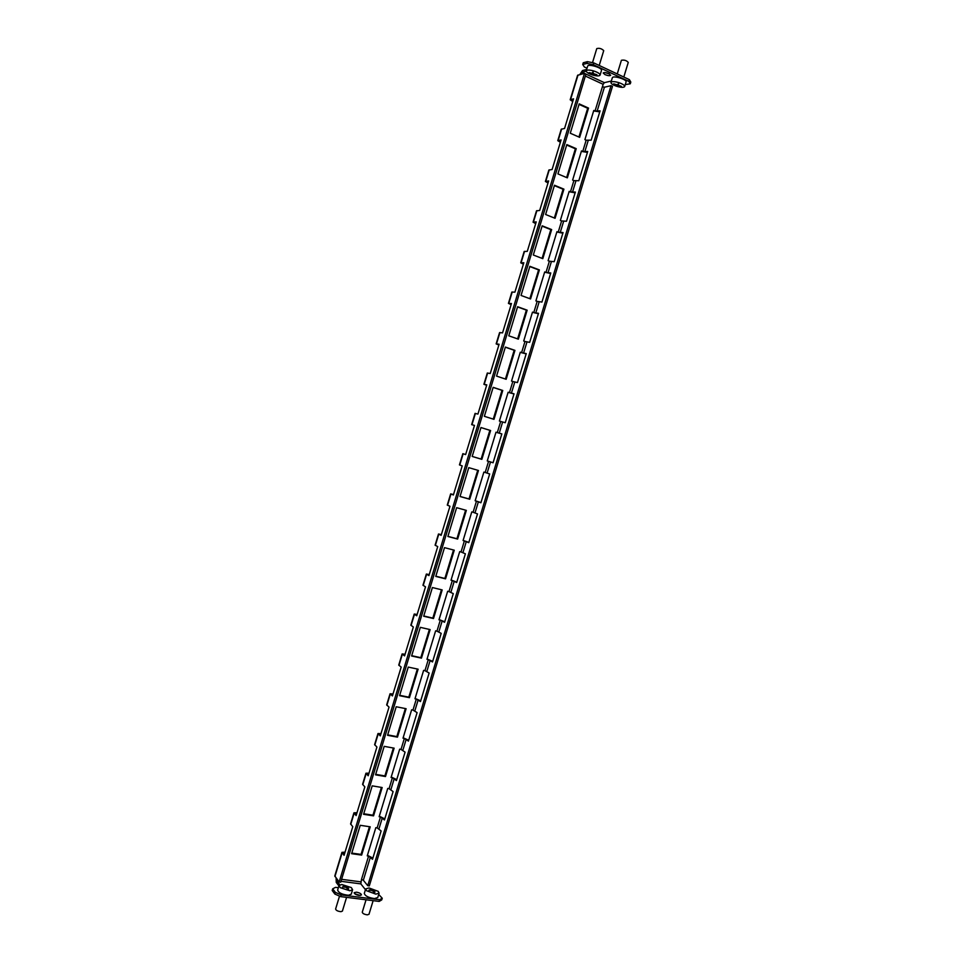 <?xml version="1.0" encoding="UTF-8"?>
<svg xmlns="http://www.w3.org/2000/svg" width="963" height="963" viewBox="0 0 963 963"><rect width="100%" height="100%" fill="white"/><g stroke="black" fill="none" stroke-linecap="round" stroke-linejoin="round"><path stroke-width="1.44" d="M604.993 74.608L603.199 73.007C604.018 72.261 605.92 72.478 608.905 73.645L610.686 75.246C609.856 75.993 607.966 75.776 604.993 74.608M604.92 72.562L609.483 73.946M354.793 893.796L360.318 895.494M356.539 892.171L354.155 892.677C354.36 893.893 356.009 894.82 359.091 895.446L361.462 894.952C361.257 893.724 359.608 892.797 356.539 892.171M372.874 858.105L367.421 855.3M501.831 433.952L495.993 432.231L487.266 460.952L488.566 461.337L485.183 472.472L483.883 472.087L475.156 500.772L476.468 501.145L473.086 512.256L471.786 511.895L463.083 540.532L464.383 540.881L461.024 551.955L459.712 551.618L451.021 580.208L452.333 580.533L448.975 591.595L447.663 591.27L438.984 619.811L440.308 620.112L436.949 631.162L435.625 630.861L426.97 659.342L428.294 659.631L424.948 670.645L423.624 670.368L414.981 698.789L416.317 699.066L412.971 710.068L411.634 709.803L403.016 738.176L404.352 738.428L401.017 749.407L399.681 749.166L391.074 777.49L392.41 777.719L389.076 788.673L387.74 788.456L379.145 816.72L380.493 816.925L377.159 827.867L381.119 830.961L372.512 859.285L368.588 856.071L361.486 879.436L363.34 880.242L367.746 885.683L611.024 85.695L604.403 87.212L602.393 86.802L603.151 84.311L604.355 82.662L611.349 81.024M377.159 827.867L375.823 827.674L367.252 855.89L368.588 856.071M384.791 818.899L379.314 816.191M389.076 788.673L393.097 791.586L384.466 819.97L380.493 816.925M396.732 779.621L391.219 777.009M401.017 749.407L405.086 752.139L396.443 780.584L392.41 777.719M408.697 740.27L403.148 737.754M412.971 710.068L417.099 712.62L408.444 741.113L404.352 738.428M420.687 700.835L415.089 698.428M424.948 670.645L429.137 673.029L420.47 701.57L416.317 699.066M432.7 661.34L427.066 659.029M436.949 631.162L441.198 633.365L432.507 661.954L428.294 659.631M444.725 621.773L439.068 619.558M448.975 591.595L453.284 593.617L444.581 622.267L440.308 620.112M456.787 582.121L451.081 580.015M461.024 551.955L465.394 553.809L456.667 582.507L452.333 580.533M468.861 542.398L463.119 540.399M473.086 512.256L477.516 513.917L468.776 542.675L464.383 540.881M480.958 502.602L475.18 500.7M485.183 472.472L489.673 473.952L480.91 502.758L476.468 501.145M493.08 462.734L487.266 460.94M602.393 86.802L595.026 111.034L593.774 110.456L584.902 139.647L586.166 140.201L582.735 151.492L581.471 150.938L572.624 180.069L573.888 180.599L570.457 191.878L569.193 191.348L560.358 220.419L561.622 220.936L558.203 232.191L556.939 231.686L548.116 260.696L549.392 261.19L545.973 272.421L544.697 271.939L535.897 300.901L537.185 301.371L533.767 312.578L532.491 312.12L523.703 341.022L524.991 341.48L521.585 352.663L520.309 352.217L511.534 381.071L512.822 381.504L509.427 392.675L508.139 392.254L499.388 421.048L500.688 421.457L497.293 432.604L501.843 433.904L493.068 462.77L488.566 461.337M497.293 432.604L495.993 432.206M509.427 392.675L514.037 393.795L505.25 422.709L500.688 421.457M508.115 392.338L513.989 393.951M521.585 352.663L526.255 353.602L517.456 382.576L512.822 381.504M520.261 352.362L526.171 353.878M533.767 312.578L538.51 313.336L529.674 342.359L524.991 341.48M532.431 312.313L538.377 313.733M545.973 272.421L550.776 272.986L541.928 302.069L537.185 301.371M544.625 272.192L550.607 273.504M558.203 232.191L563.054 232.565L554.207 261.707L549.392 261.19M556.843 231.999L562.861 233.202M570.457 191.878L575.368 192.07L566.497 221.261L561.622 220.936M569.073 191.733L575.14 192.829M582.735 151.492L587.707 151.492L578.811 180.743L573.888 180.599M581.339 151.384L587.442 152.383M595.026 111.034L600.069 110.853L591.162 140.153L586.166 140.201M593.617 110.962L599.756 111.852M345.043 852.147L341.949 852.351L344.08 855.313L352.759 826.687L350.592 823.871L353.927 812.844M344.465 854.049L343.61 852.869L344.862 852.737M356.996 812.712L353.939 812.82L356.129 815.577L364.833 786.903L362.594 784.279L365.94 773.241L368.203 775.769L376.918 747.035L374.619 744.628L377.978 733.553M356.479 814.433L355.6 813.338L356.84 813.241M368.516 774.746L367.613 773.734L368.841 773.686M365.952 773.217L368.985 773.205M380.987 733.625L377.978 733.529L380.301 735.888L389.04 707.095L386.669 704.892L390.039 693.793L392.423 695.924L401.174 667.082L398.742 665.084L402.113 653.961L404.568 655.899L413.332 626.997L410.84 625.192L414.222 614.057L416.738 615.778L425.514 586.828L422.962 585.239L426.344 574.068L428.932 575.597L437.732 546.587L435.095 545.202L438.49 534.008L441.138 535.332L449.962 506.273L447.265 505.094L450.66 493.875L453.38 494.994L462.204 465.875L459.447 464.9L462.854 453.669L465.635 454.584L474.482 425.405L471.653 424.635L474.193 425.381M380.578 734.986L379.651 734.047L380.867 734.047M392.663 695.154L391.712 694.299M390.039 693.781L393.024 693.974M392.423 694.949L392.904 694.335M404.773 655.237L403.798 654.455L404.978 654.551M402.113 653.949L405.074 654.25M416.895 615.249L415.896 614.55L417.063 614.695M414.222 614.045L417.148 614.442M429.053 575.188L428.029 574.574L429.185 574.755M426.344 574.056L429.245 574.562M441.223 535.043L440.175 534.513L441.319 534.742M438.49 534.008L441.355 534.609M453.429 494.838L452.345 494.38L453.477 494.657M450.66 493.875L453.501 494.585M465.647 454.536L462.854 453.669M471.653 424.635L475.072 413.38L477.925 414.09L486.784 384.851L483.895 384.297L486.652 385.296M486.676 385.224L485.581 384.815L486.736 385.031M483.895 384.297L487.314 373.018L490.227 373.512L499.111 344.236L496.15 343.887L498.882 344.995M498.918 344.85L497.835 344.405L499.015 344.537M496.15 343.875L499.58 332.584L502.554 332.873L511.449 303.526L508.428 303.393L511.124 304.609M511.184 304.404L510.125 303.911L511.329 303.959M508.428 303.381L511.859 292.066L514.904 292.15L523.824 262.743L520.73 262.827L523.403 264.139M523.475 263.886L522.428 263.344L523.655 263.308M520.73 262.815L524.173 251.475L527.291 251.343L536.222 221.887L533.057 222.176L535.693 223.609M535.801 223.284L534.754 222.694L536.006 222.573M533.057 222.164L536.499 210.813L539.689 210.464L548.633 180.948L545.407 181.453L548.019 182.994M548.14 182.609L547.104 181.971L548.392 181.766M545.407 181.441L548.862 170.066L552.112 169.5L561.08 139.936L557.782 140.658L560.358 142.295M559.479 141.164L560.791 140.875M560.49 141.862L560.478 140.935M557.782 140.634L561.236 129.247L564.559 128.464L573.539 98.84L570.18 99.779L572.732 101.524M572.877 101.031L571.878 100.296L573.214 99.911M570.18 99.755L577.595 75.307L584.481 73.369L339.145 881.976L334.787 875.945L341.937 852.387M392.627 694.275L391.712 694.287M559.479 141.176L560.225 141.742M579.822 74.548L582.507 70.552L586.636 69.48M369.467 826.711L361.053 854.398L351.796 853.098M381.408 787.397L372.958 815.204L363.737 813.759M393.373 748.01L384.887 775.925L375.69 774.348M405.351 708.563L396.84 736.587L387.68 734.877M417.364 669.032L408.818 697.164L399.681 695.322M429.39 629.429L420.807 657.669L411.707 655.695M441.439 589.753L432.832 618.102L423.756 615.983M453.513 550.005L444.87 578.462L435.83 576.211M465.611 510.173L456.931 538.75L447.927 536.355M477.732 470.281L469.017 498.966L460.037 496.427M480.946 427.56L489.866 430.329L481.127 459.098L472.183 456.426M493.128 387.427L502.012 390.328L493.261 419.122M505.334 347.21L514.182 350.267L505.431 379.049M517.552 306.932L526.376 310.122L517.625 338.904M529.806 266.57L538.582 269.905L529.843 298.686M542.073 226.136L550.824 229.615L542.085 258.385M554.375 185.63L563.09 189.242L554.351 218.011M566.689 145.04L575.368 148.796L566.641 177.553M579.028 104.377L587.683 108.277L578.944 137.035M580.677 74.332L581.279 74.175M365.446 889.668L360.836 883.89L361.486 879.436M360.234 825.303L370.225 826.82L361.643 855.096L351.615 853.687L360.234 825.303M372.2 785.856L382.167 787.529L373.56 815.854L363.569 814.301L372.2 785.856M384.189 746.349L394.12 748.155L385.501 776.539L375.546 774.83L384.189 746.349M396.214 706.758L406.109 708.708L397.466 737.14L387.547 735.299L396.214 706.758M408.252 667.094L418.111 669.189L409.456 697.681L399.573 695.683L408.252 667.094M420.313 627.346L430.136 629.597L421.469 658.138L411.61 655.996L420.313 627.346M432.387 587.538L442.186 589.934L433.494 618.523L423.684 616.236L432.387 587.538M444.497 547.646L454.259 550.198L445.556 578.835L435.77 576.404L444.497 547.646M456.631 507.682L466.345 510.378L457.63 539.075L447.879 536.487L456.631 507.682M468.776 467.645L478.467 470.486L469.727 499.243L460.025 496.511L468.776 467.645M480.958 427.536L490.6 430.533L481.849 459.339L472.183 456.45L480.958 427.536M493.152 387.343L502.758 390.484L493.995 419.35L484.365 416.317L493.152 387.343M505.37 347.077L514.952 350.376L506.165 379.29L496.559 376.1L505.37 347.077M517.613 306.728L527.158 310.182L518.359 339.157L508.789 335.81L517.613 306.728M529.879 266.318L539.388 269.917L530.565 298.951L521.043 295.448L529.879 266.318M542.169 225.824L551.643 229.579L542.807 258.662L533.309 255.014L542.169 225.824M554.483 185.245L563.921 189.157L555.073 218.3L545.612 214.496L554.483 185.245M566.822 144.594L576.223 148.663L567.351 177.854L557.926 173.906L566.822 144.594M579.184 103.872L588.537 108.097L579.654 137.348L570.277 133.231L579.184 103.872M367.746 885.683L369.311 885.888L612.48 86.369L611.024 85.695M584.481 73.369L585.961 74.055L340.733 882.18L339.145 881.976M586.202 71.19L581.989 72.273L580.797 73.946M586.84 63.414L582.723 64.509L583.253 62.764L587.382 61.656L593.786 62.908L593.244 64.665L586.84 63.414L587.382 61.656M629.393 79.652L630.801 82.048L630.284 83.781L628.863 81.398L629.393 79.652L593.786 62.908M628.863 81.398L593.244 64.665M582.723 64.509L584.372 67.001L587.021 68.229M625.252 84.6L630.284 83.781M336.677 878.75L336.737 880.748L339.855 884.828M336.111 878.027L336.243 882.409L338.904 885.912M340.697 896.625L334.835 894.037L335.353 892.34L341.215 894.928L340.697 896.625L379.169 901.416L379.675 899.743L382.239 898.25L381.721 899.911L379.169 901.416M334.835 894.037L332.199 890.486L332.704 888.801L335.353 892.34M341.215 894.928L379.675 899.743M378.712 894.446L382.239 898.25M332.704 888.801L335.509 887.356L338.362 887.717M588.537 108.097L587.683 108.277M576.223 148.663L575.368 148.796M563.921 189.157L563.09 189.242M551.643 229.579L550.824 229.615M539.388 269.917L538.582 269.905M527.158 310.182L526.376 310.122M514.952 350.376L514.182 350.267M502.758 390.484L502.012 390.328M490.6 430.533L489.866 430.329M481.849 459.339L481.127 459.098M469.727 499.243L469.017 498.966M457.63 539.075L456.931 538.75M445.556 578.835L444.87 578.462M433.494 618.523L432.832 618.102M421.469 658.138L420.807 657.669M409.456 697.681L408.818 697.164M397.466 737.14L396.84 736.587M385.501 776.539L384.887 775.925M373.56 815.854L372.958 815.204M361.643 855.096L361.053 854.398M628.225 62.499L628.261 62.402C626.504 60.44 624.217 59.73 621.412 60.284L621.364 60.44M625.998 82.084L626.082 81.891C627.069 79.496 613.383 75.27 612.384 77.666L612.299 77.955M618.932 82.674C614.707 81.434 612.059 81.301 610.987 82.276L610.915 82.445C610.975 83.685 612.889 84.961 616.657 86.285C620.834 87.513 623.47 87.645 624.59 86.694L624.674 86.514C624.626 85.286 622.712 83.998 618.932 82.674M618.294 83.937L618.246 85.201L621.412 86.357L617.006 85.984L616.922 85.141L613.696 83.853L617.114 84.84L618.294 83.937M618.053 85.502L618.511 84.01M617.572 86.164L618.258 83.925M618.246 85.201L618.607 84.034M366.048 899.779L362.269 912.202C362.594 913.514 364.279 914.393 367.312 914.85L368.998 914.272M365.651 889.005L364.315 893.375C364.989 895.915 368.36 897.66 374.438 898.599L377.773 897.528M378.23 891.353L369.01 887.958L365.675 888.933L366.518 890.703L375.799 894.133L379.097 893.158L378.23 891.353M375.835 890.763L373.355 890.655L374.944 892.364L373.969 892.304L372.38 890.606L368.925 890.137L371.814 890.089L370.117 888.813L371.092 888.861L375.835 890.763M372.789 890.149L372.597 890.811M373.355 890.655L373.138 891.377M603.645 50.822L603.717 50.606C601.55 48.547 599.239 47.885 596.759 48.607L596.747 48.716M601.406 70.624L601.526 70.239C601.839 67.579 587.887 63.558 587.623 66.23L586.226 70.829M593.052 70.768C589.115 69.793 586.828 69.842 586.214 70.901L586.19 71.093C586.696 72.55 589.043 73.922 593.232 75.21C597.168 76.173 599.455 76.137 600.081 75.078L600.105 74.897C599.648 73.441 597.301 72.056 593.052 70.768M592.943 72.213L593.509 73.657L596.952 74.729L593.521 74.031L593.052 74.729L589.067 72.574L592.353 73.344L592.943 72.213M592.474 74.56L593.172 72.273M592.365 73.718L592.835 72.177M592.353 73.344L592.714 72.141M339.53 896.108L335.606 909.024C336.039 910.456 337.844 911.347 341.01 911.672L342.407 911.07M339 885.623L337.652 890.041C338.543 892.821 342.166 894.567 348.51 895.265L351.266 894.145M351.314 887.573L341.793 884.515L339.012 885.551L340.276 887.693L349.882 890.763L352.602 889.728L351.314 887.573M349.075 887.14L346.812 887.224L348.714 888.945L347.787 888.945L345.898 887.224L342.479 886.947L345.223 886.706L343.201 885.418L344.128 885.406L349.075 887.14M346.812 887.224L346.62 887.85M379.025 828.649L382.359 817.707M390.954 789.431L394.276 778.465M402.895 750.141L406.23 739.163M414.86 710.778L418.207 699.776M426.838 671.343L430.196 660.317M438.851 631.836L442.21 620.786M450.889 592.257L454.247 581.195M462.938 552.606L466.309 541.507M475.012 512.87L478.394 501.759M487.109 473.062L490.504 461.939M499.231 433.194L502.626 422.035M511.377 393.229L514.784 382.058M523.547 353.204L526.954 342.009M535.741 313.095L539.148 301.888M547.959 272.926L551.366 261.683M560.189 232.673L563.608 221.406M572.443 192.335L575.874 181.056M584.734 151.925L588.164 140.634M597.036 111.443L604.403 87.212M334.943 876.511L342.106 852.881M350.761 824.376L354.107 813.314M362.774 784.737L366.133 773.662M374.812 745.037L378.182 733.938M386.885 705.265L390.256 694.142M398.971 665.409L402.341 654.262M411.081 625.481L414.463 614.322M423.202 585.48L426.597 574.297M435.36 545.407L438.755 534.188M447.542 505.25L450.949 494.019M459.736 465.021L463.155 453.766M471.966 424.719L475.385 413.44M484.208 384.333L487.639 373.042M496.475 343.875L499.905 332.56M508.777 303.333L512.208 292.006M521.091 262.73L524.534 251.367M533.43 222.032L536.885 210.656M545.792 181.273L549.247 169.861M558.179 140.417L561.646 128.994M344.248 853.784L344.573 852.688M356.25 814.192L356.551 813.205M368.287 774.517L368.552 773.638M380.349 734.769L380.578 733.999M547.863 182.501L548.079 181.802M585.36 76.065L603.151 84.311M572.612 100.91L572.889 99.983M360.764 881.843L341.6 879.327M363.34 880.242L370.454 856.865M570.59 99.502L578.017 75.006M604.355 82.662L585.949 74.103M584.397 73.381L581.989 72.273M336.737 880.748L338.362 880.964M340.998 881.301L360.836 883.89M628.261 62.402L623.807 77.028M626.082 81.891L624.674 86.514M612.312 77.834L610.927 82.385M621.376 60.368L617.247 73.946M368.985 914.308L373.138 900.67M377.749 897.6L379.097 893.158M596.759 48.607L592.498 62.655M601.502 70.407L600.081 75.078M603.705 50.702L599.215 65.46M342.395 911.118L346.572 897.36M351.242 894.218L352.602 889.728"/></g></svg>
